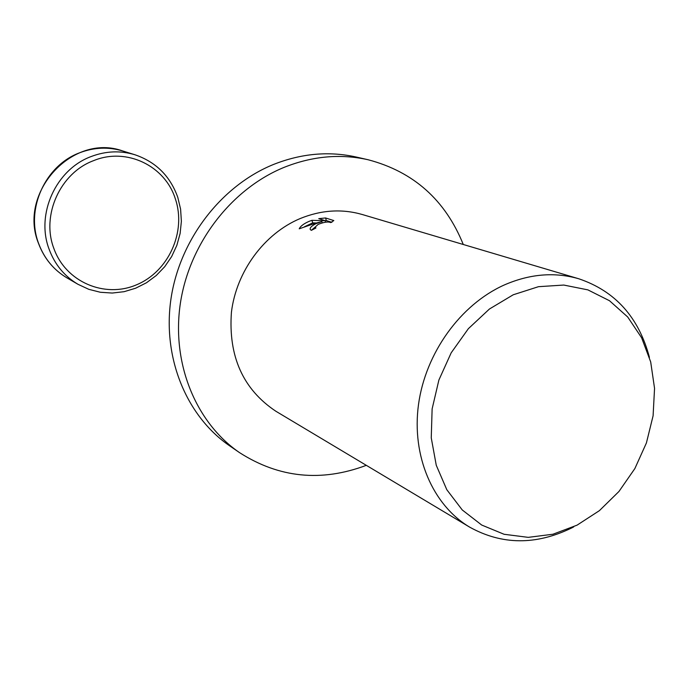 <?xml version="1.0" encoding="UTF-8"?>
<svg xmlns="http://www.w3.org/2000/svg" width="689" height="689" viewBox="0 0 689 689"><rect width="100%" height="100%" fill="white"/><g stroke="black" fill="none" stroke-linecap="round" stroke-linejoin="round"><path stroke-width="1.03" d="M366.307 465.333C321.358 482.205 279.105 477.968 239.548 452.639C195.822 422.658 171.363 363.344 180.363 303.349C189.389 243.381 231.392 188.846 284.204 167.324C312.462 156.084 340.444 153.561 368.141 159.753C413.564 171.733 445.275 199.982 463.275 244.492M239.548 452.639L229.644 445.835C186.4 416.182 162.199 357.651 171.027 298.501C179.881 239.384 221.315 185.668 273.473 164.482C301.386 153.423 329.041 150.951 356.437 157.075L368.141 159.753M315.924 223.684L321.884 221.6L314.951 223.365L299.224 228.808C300.413 226.233 303.66 223.77 308.965 221.419L311.919 220.325L325.389 220.756L318.757 218.646L325.553 217.965L333.829 220.575L330.703 222.607C328.274 221.436 324.08 222.039 318.12 224.407L315.157 227.12L315.932 227.973L311.402 230.341L310.343 229.652C309.542 228.007 311.402 226.018 315.924 223.684M573.696 526.904L571.655 527.963C536.008 545.3 502.031 545.033 469.717 527.171C432.744 505.158 411.497 456.049 418.499 404.555C425.501 353.087 460.381 304.727 504.072 285.065C529.652 273.895 554.559 271.793 578.777 278.769C615.217 291.068 638.763 317.267 649.426 357.367M469.717 527.171L275.936 411.29C243.062 389.397 228.223 356.368 231.426 312.22C236.361 271.406 264.275 233.605 300.18 218.551C321.212 209.999 341.933 208.655 362.328 214.529L578.777 278.769M513.245 294.771L538.479 286.684L563.783 285.057L587.855 289.862L609.498 300.731L627.696 316.983L641.614 337.748L650.692 361.94L654.55 388.363L653.094 415.786L646.42 442.932L634.87 468.554L618.955 491.481L599.396 510.652L577.072 525.147L552.983 534.225L528.265 537.36L504.107 534.285L481.706 525.044L462.259 509.963L446.808 489.715L436.258 465.264L431.254 437.851L432.124 408.921L438.884 380.044L451.192 352.802L468.365 328.687L489.44 309.008L513.245 294.771M331.874 222.314L326.345 220.558L325.553 217.965M322.263 222.848L321.884 221.6M315.157 227.086L311.333 230.315M326.345 220.558L324.95 220.618M316.372 222.978L312.711 222.883L304.521 226.741M325.811 222.151L325.389 220.756M312.711 222.883L311.919 220.325M122.763 150.986C72.767 132.693 17.569 192.619 38.541 243.475C44.174 258.478 53.673 269.967 67.031 277.925C53.733 270.002 44.277 258.556 38.662 243.579C25.338 209.215 45.25 165.282 79.838 152.708C94.212 147.291 108.517 146.714 122.763 150.986L134.88 154.741C120.386 150.391 105.813 150.986 91.181 156.532C55.947 169.391 35.604 214.262 49.143 249.306C54.844 264.585 64.465 276.246 77.995 284.307L88.812 289.328L100.353 292.265L112.247 293.049L124.141 291.68L135.655 288.209L146.473 282.766L156.257 275.514L164.74 266.677L171.664 256.532L176.84 245.37L180.113 233.519L181.379 221.333L180.596 209.155L177.788 197.364M53.845 248.41C41.073 215.252 60.305 172.836 93.618 160.64C126.475 147.007 165.179 165.842 175.394 199C186.53 231.84 168.555 271.561 136.534 284.807C104.694 298.535 65.688 282.008 53.845 248.41M177.753 197.261C170.183 176.091 155.895 161.915 134.88 154.741M67.031 277.925L77.995 284.307M315.286 227.568L315.476 228.197"/></g></svg>
